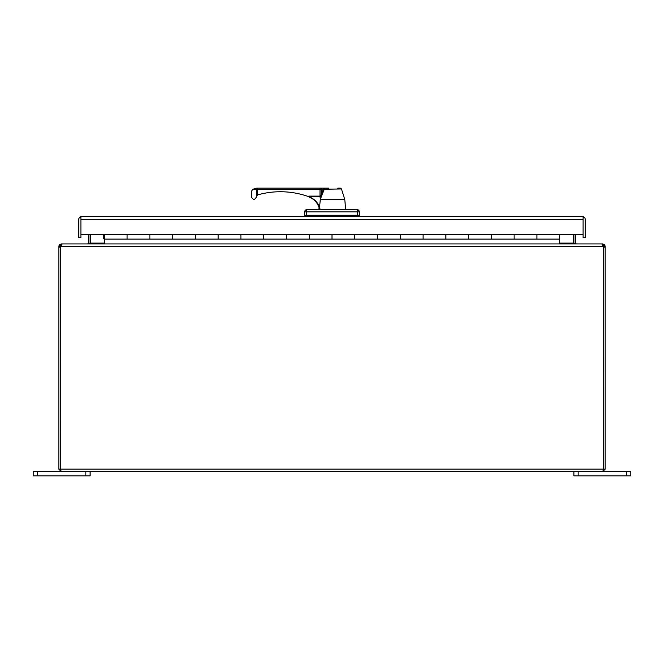 <?xml version="1.0" encoding="UTF-8"?>
<svg xmlns="http://www.w3.org/2000/svg" width="664" height="664" viewBox="0 0 664 664"><rect width="100%" height="100%" fill="white"/><g stroke="black" fill="none" stroke-linecap="round" stroke-linejoin="round"><path stroke-width="1" d="M626.534 475.847L630.8 475.847L630.8 471.589L626.534 471.589L626.534 475.847L578.153 475.847L578.153 471.589L626.534 471.589M573.887 471.589L573.887 475.847L578.153 475.847M585.266 237.729L583.108 237.729L583.1 218.207L583.996 217.053A3.254 3.254 0 0 0 582.021 216.381L583.996 217.053A3.254 3.254 0 0 1 585.266 219.643L585.266 237.729L585.266 219.643M582.013 216.381L81.979 216.381L80.9 217.053L80.9 234.483L104.339 234.483L104.339 243.929M81.448 216.431A3.254 3.254 0 0 0 80.004 217.053L81.987 216.381M80.892 237.729L78.734 237.729L78.734 219.643A3.254 3.254 0 0 1 80.004 217.053L80.892 218.215L80.892 237.729L80.892 218.547M559.661 243.929L559.661 234.483L583.1 234.483L583.1 217.053L582.021 216.381M583.108 219.601L80.892 219.601M104.339 234.483L149.873 234.483L149.873 239.115L127.106 239.115L127.106 234.483L127.106 239.115L104.339 239.115M172.64 234.483L172.64 239.115L149.873 239.115L149.873 234.483L195.407 234.483L195.407 239.115L172.64 239.115L172.64 234.483M218.174 234.483L218.174 239.115L195.407 239.115L195.407 234.483L240.941 234.483L240.941 239.115L218.174 239.115L218.174 234.483M263.699 234.483L263.699 239.115L240.941 239.115L240.941 234.483L286.466 234.483L286.466 239.115L263.699 239.115L263.699 234.483M309.233 234.483L309.233 239.115L286.466 239.115L286.466 234.483L332 234.483L332 239.115L309.233 239.115L309.233 234.483M354.767 234.483L354.767 239.115L332 239.115L332 234.483L377.534 234.483L377.534 239.115L354.767 239.115L354.767 234.483M400.301 234.483L400.301 239.115L377.534 239.115L377.534 234.483L423.059 234.483L423.059 239.115L400.301 239.115L400.301 234.483M445.826 234.483L445.826 239.115L423.059 239.115L423.059 234.483L468.593 234.483L468.593 239.115L445.826 239.115L445.826 234.483M491.36 234.483L491.36 239.115L468.593 239.115L468.593 234.483L514.127 234.483L514.127 239.115L491.36 239.115L491.36 234.483M559.661 239.115L536.894 239.115L536.894 234.483L536.894 239.115L514.127 239.115L514.127 234.483L559.661 234.483M104.14 236.865L104.14 235.72L103.542 235.72L104.14 237.43L103.542 236.865M103.542 237.43L103.542 238.567L104.14 238.567L104.14 237.43M602.729 471.589L603.543 469.133L605.186 469.133L602.729 471.589L61.271 471.589L58.814 469.133L60.449 469.133L61.271 471.589M60.524 469.473L60.457 247.149A2.274 2.274 0 0 1 60.582 246.386L60.731 245.771M605.186 469.133L605.186 246.386L603.551 246.386L603.543 469.133L60.457 469.133L60.449 246.386L58.814 246.386L58.814 469.133M603.418 246.386L602.879 244.908L601.659 243.929L62.341 243.929L61.121 244.908L60.582 246.386L603.418 246.386A2.274 2.274 0 0 1 603.543 247.149L603.551 469.133M602.729 244.701L602.729 243.929L604.696 244.908L605.186 246.386M58.814 246.386L59.303 244.908L61.271 243.929L61.271 244.701M604.696 244.908L603.385 245.896L603.551 246.386M603.385 245.896L602.729 245.572M602.729 243.929L576.344 243.929L575.539 243.281A0.822 0.822 0 0 1 575.522 243.115L575.522 234.483M59.303 244.908L60.615 245.896L61.271 245.572M60.615 245.896L60.449 246.386M88.478 234.483L88.478 243.115A0.822 0.822 0 0 1 88.461 243.281L87.656 243.929L61.271 243.929M573.887 234.483L573.887 243.115A2.457 2.457 0 0 0 573.92 243.539L573.472 243.281L573.472 234.483M573.472 243.281L575.273 243.929M88.727 243.929L90.528 243.281L90.528 234.483M574.036 243.597L575.539 243.281M89.964 243.597L88.461 243.281M90.113 234.483L90.113 243.115A2.457 2.457 0 0 1 90.08 243.539M37.466 471.589L33.2 471.589L33.2 475.847L37.466 475.847L37.466 471.589L85.847 471.589L85.847 475.847L37.466 475.847M85.847 475.847L90.113 475.847L90.113 471.589M357.083 216.381L357.489 211.833A2.274 0.813 -90 0 0 356.676 209.558L306.959 209.558A2.274 2.274 0 0 0 304.685 211.833L304.685 215.244A1.137 1.137 0 0 0 305.822 216.381M304.685 215.244L359.315 215.244A1.137 1.137 0 0 1 358.178 216.381A1.137 1.137 0 0 0 359.315 215.244L359.315 211.833L306.419 211.833L306.419 215.244A1.137 0.44 90 0 0 306.868 216.381M304.685 211.833A2.274 2.274 0 0 1 306.959 209.558A2.274 2.274 0 0 0 304.685 211.833L306.419 211.833A2.274 0.888 90 0 1 307.308 209.558M357.041 209.558A2.274 2.274 0 0 1 359.315 211.833A2.274 2.274 0 0 0 357.041 209.558M328.904 188.153L325.318 188.153A1.137 0.905 -90 0 0 324.447 188.95L321.94 195.017L321.218 194.677L321.218 189.29L341.47 188.95L344.782 199.54L320.305 199.54L319.525 207.367L320.089 209.143L319.882 208.67L319.442 209.143L319.185 208.073A16.716 16.7 -90 0 0 308.785 196.909L308.785 196.162L321.218 196.967L320.388 199.325M319.442 209.152L319.409 208.72L320.089 209.143M319.525 207.367C317.782 202.263 314.205 198.719 308.785 196.743M325.318 188.153L323.758 188.153L320.529 196.121L321.459 196.295L321.94 195.017L321.218 196.967L308.785 196.162M337.76 188.153L340.383 188.153L341.47 188.95M321.459 196.295L321.019 196.544M319.965 197.125L319.998 196.121L320.529 196.121L320.496 197.125M323.758 188.153L256.678 188.153L252.752 189.29L256.678 189.29L256.678 196.893L257.275 195.357L257.275 189.29L319.998 189.29L319.998 196.121L308.801 196.121M256.678 188.153L256.678 189.29L257.275 189.29L257.234 188.153L319.998 188.153L319.998 189.29L321.218 189.29L321.467 188.153M257.275 195.357A2.274 2.274 0 0 1 258.354 194.701A83.664 83.664 0 0 1 308.785 196.693M256.678 196.893L254.403 199.54L253.656 199.54L251.382 197.258L251.382 191.423L252.752 189.29M583.108 218.547L583.1 224.241M605.186 247.149L603.551 247.149M58.814 247.149L60.449 247.149M90.528 243.115L104.339 243.115M559.661 243.115L573.472 243.115M320.106 209.26L318.313 209.558M319.882 208.67L319.434 208.67M344.782 199.54L345.687 209.558M318.338 209.26L318.903 208.745"/></g></svg>
